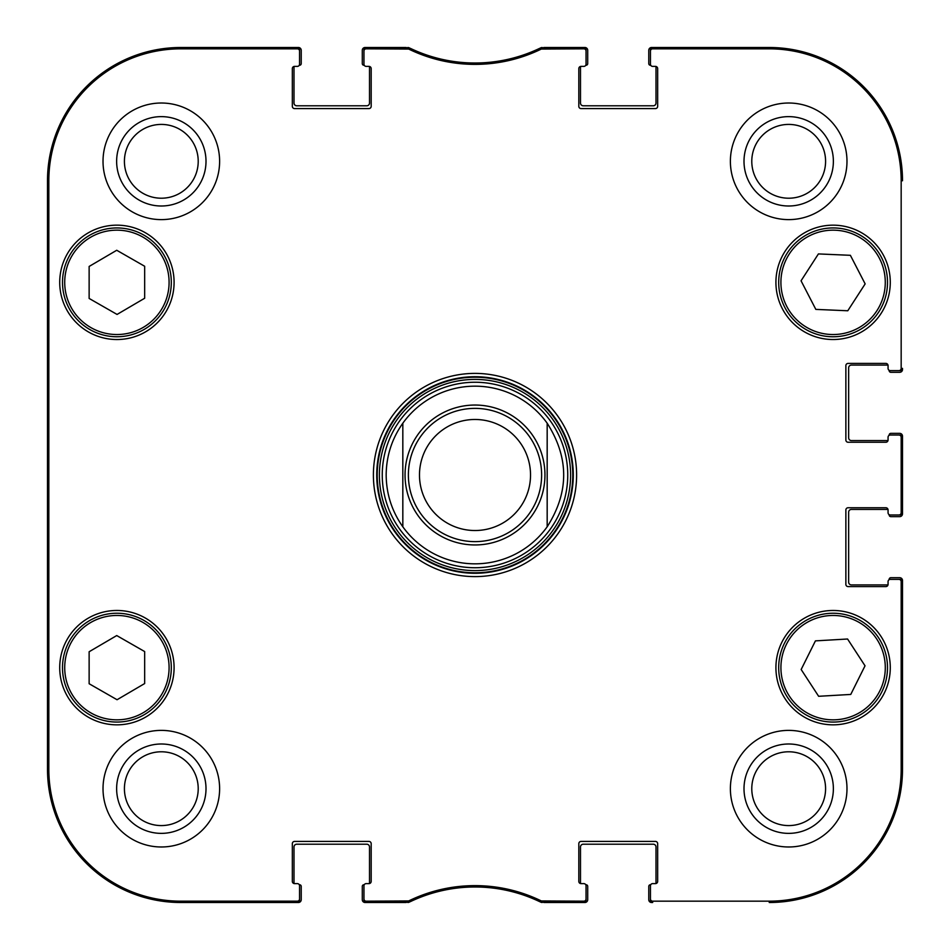 <?xml version="1.0" encoding="UTF-8"?>
<svg xmlns="http://www.w3.org/2000/svg" width="950" height="950" viewBox="0 0 950 950"><rect width="100%" height="100%" fill="white"/><g stroke="black" fill="none" stroke-linecap="round" stroke-linejoin="round"><path stroke-width="1.43" d="M299.262 884.735L299.559 884.735A1.662 1.662 0 0 1 301.221 886.398L301.221 899.721A2.779 2.779 0 0 1 298.442 902.5L180.749 902.5A133.249 133.249 0 0 1 47.5 769.251L47.5 180.749A133.249 133.249 0 0 1 180.749 47.5L298.442 47.5A2.779 2.779 0 0 1 301.221 50.279L301.221 63.603A1.662 1.662 0 0 1 299.559 65.265L299.262 65.265M368.956 66.381A2.221 2.221 0 0 1 371.177 68.602L371.177 106.353A2.221 2.221 0 0 1 368.956 108.573L294.559 108.573A2.221 2.221 0 0 1 292.339 106.353L292.339 68.602A2.221 2.221 0 0 1 294.559 66.381A2.221 2.221 0 0 0 294.084 66.429A1.662 1.662 0 0 0 294.001 66.927L294.001 103.016A2.779 2.779 0 0 0 296.78 105.794L366.736 105.794A2.779 2.779 0 0 0 369.514 103.016L369.514 66.927A1.662 1.662 0 0 0 369.431 66.429A2.221 2.221 0 0 0 368.956 66.381L366.178 66.381A2.221 2.221 0 0 1 363.957 64.161L363.957 51.051A2.221 2.221 -90 0 1 366.178 48.83L408.678 49.056A151.24 151.24 0 0 0 541.322 49.056L583.822 48.83A2.221 2.221 -90 0 1 586.043 51.051L586.043 49.721A2.221 2.221 -90 0 0 583.822 47.5L541.013 47.726A149.898 149.898 0 0 1 408.987 47.726L366.178 47.5A2.221 2.221 -90 0 0 363.957 49.721L363.957 51.051M364.254 65.265L363.957 65.265A1.662 1.662 0 0 1 362.294 63.603L362.294 50.279A2.779 2.779 0 0 1 365.073 47.5L406.054 47.5M410.032 48.236A11.103 11.103 0 0 1 410.816 48.569A149.898 149.898 0 0 0 539.184 48.569A11.103 11.103 0 0 1 539.968 48.236M543.946 47.5L584.927 47.5A2.779 2.779 0 0 1 587.706 50.279L587.706 63.603A1.662 1.662 0 0 1 586.043 65.265L585.746 65.265M655.441 66.381A2.221 2.221 0 0 1 657.661 68.602L657.661 106.353A2.221 2.221 0 0 1 655.441 108.573L581.044 108.573A2.221 2.221 0 0 1 578.823 106.353L578.823 68.602A2.221 2.221 0 0 1 581.044 66.381A2.221 2.221 0 0 0 580.569 66.429A1.662 1.662 0 0 0 580.486 66.927L580.486 103.016A2.779 2.779 0 0 0 583.264 105.794L653.22 105.794A2.779 2.779 0 0 0 655.999 103.016L655.999 66.927A1.662 1.662 0 0 0 655.916 66.429A2.221 2.221 0 0 0 655.441 66.381L652.662 66.381A2.221 2.221 0 0 1 650.441 64.161L650.441 51.051A2.221 2.221 -90 0 1 652.662 48.83L769.251 48.83A131.919 131.919 0 0 1 901.17 180.749L901.17 368.398A2.221 2.221 -0 0 1 898.949 370.619L900.279 370.619A2.221 2.221 0 0 0 902.5 368.398L902.5 369.514A2.779 2.779 0 0 1 899.721 372.293L890.839 372.293A1.662 1.662 0 0 1 889.176 370.619L889.176 370.322M650.738 65.265L650.441 65.265A1.662 1.662 0 0 1 648.779 63.603L648.779 50.279A2.779 2.779 0 0 1 651.557 47.5L769.251 47.5A133.249 133.249 0 0 1 902.5 180.749A133.249 133.249 0 0 0 769.251 47.5L652.662 47.5A2.221 2.221 -90 0 0 650.441 49.721L650.441 51.051M888.06 440.028A2.221 2.221 0 0 1 885.839 442.249L848.089 442.249A2.221 2.221 0 0 1 845.868 440.028L845.868 365.631A2.221 2.221 0 0 1 848.089 363.411L885.839 363.411A2.221 2.221 0 0 1 888.06 365.631A2.221 2.221 0 0 0 888.012 365.144A1.662 1.662 0 0 0 887.514 365.073L851.426 365.073A2.779 2.779 0 0 0 848.647 367.852L848.647 437.808A2.779 2.779 0 0 0 851.426 440.574L887.514 440.574A1.662 1.662 0 0 0 888.012 440.503A2.221 2.221 0 0 0 888.06 440.028L888.06 437.249A2.221 2.221 0 0 1 890.281 435.029L898.949 435.029A2.221 2.221 0 0 1 901.17 437.249L901.17 512.751A2.221 2.221 -0 0 1 898.949 514.971L900.279 514.971A2.221 2.221 0 0 0 902.5 512.751L902.5 437.249A2.221 2.221 0 0 0 900.279 435.029L898.949 435.029M889.176 435.326L889.176 435.029A1.662 1.662 0 0 1 890.839 433.366L899.721 433.366A2.779 2.779 0 0 1 902.5 436.133L902.5 513.867A2.779 2.779 0 0 1 899.721 516.634L890.839 516.634A1.662 1.662 0 0 1 889.176 514.971L889.176 514.674M888.06 584.369A2.221 2.221 0 0 1 885.839 586.589L848.089 586.589A2.221 2.221 0 0 1 845.868 584.369L845.868 509.972A2.221 2.221 0 0 1 848.089 507.751L885.839 507.751A2.221 2.221 0 0 1 888.06 509.972A2.221 2.221 0 0 0 888.012 509.497A1.662 1.662 0 0 0 887.514 509.426L851.426 509.426A2.779 2.779 0 0 0 848.647 512.192L848.647 582.148A2.779 2.779 0 0 0 851.426 584.927L887.514 584.927A1.662 1.662 0 0 0 888.012 584.856A2.221 2.221 0 0 0 888.06 584.369L888.06 581.602A2.221 2.221 0 0 1 890.281 579.381L898.949 579.381A2.221 2.221 0 0 1 901.17 581.602L901.17 769.251A131.919 131.919 0 0 1 769.251 901.17L652.662 901.17A2.221 2.221 90 0 1 650.441 898.949L650.441 900.279A2.221 2.221 90 0 0 652.662 902.5L651.557 902.5A2.779 2.779 0 0 1 648.779 899.721L648.779 886.398A1.662 1.662 0 0 1 650.441 884.735L650.738 884.735M889.176 579.678L889.176 579.381A1.662 1.662 0 0 1 890.839 577.707L899.721 577.707A2.779 2.779 0 0 1 902.5 580.486L902.5 769.251A133.249 133.249 0 0 1 769.251 902.5A133.249 133.249 0 0 0 902.5 769.251L902.5 581.602A2.221 2.221 0 0 0 900.279 579.381L898.949 579.381M581.044 883.619A2.221 2.221 0 0 1 578.823 881.398L578.823 843.648A2.221 2.221 0 0 1 581.044 841.427L655.441 841.427A2.221 2.221 0 0 1 657.661 843.648L657.661 881.398A2.221 2.221 0 0 1 655.441 883.619A2.221 2.221 0 0 0 655.916 883.571A1.662 1.662 0 0 0 655.999 883.072L655.999 846.984A2.779 2.779 0 0 0 653.22 844.206L583.264 844.206A2.779 2.779 0 0 0 580.486 846.984L580.486 883.072A1.662 1.662 0 0 0 580.569 883.571A2.221 2.221 0 0 0 581.044 883.619L583.822 883.619A2.221 2.221 0 0 1 586.043 885.839L586.043 898.949A2.221 2.221 90 0 1 583.822 901.17L541.322 900.944A151.24 151.24 0 0 0 408.678 900.944L366.178 901.17A2.221 2.221 90 0 1 363.957 898.949L363.957 900.279A2.221 2.221 90 0 0 366.178 902.5L408.987 902.274A149.898 149.898 0 0 1 541.013 902.274L583.822 902.5A2.221 2.221 90 0 0 586.043 900.279L586.043 898.949M585.746 884.735L586.043 884.735A1.662 1.662 0 0 1 587.706 886.398L587.706 899.721A2.779 2.779 0 0 1 584.927 902.5L543.958 902.5M539.921 901.74A11.103 11.103 0 0 1 539.196 901.431A149.898 149.898 0 0 0 410.804 901.431A11.103 11.103 0 0 1 410.079 901.74M406.042 902.5L365.073 902.5A2.779 2.779 0 0 1 362.294 899.721L362.294 886.398A1.662 1.662 0 0 1 363.957 884.735L364.254 884.735M294.559 883.619A2.221 2.221 0 0 1 292.339 881.398L292.339 843.648A2.221 2.221 0 0 1 294.559 841.427L368.956 841.427A2.221 2.221 0 0 1 371.177 843.648L371.177 881.398A2.221 2.221 0 0 1 368.956 883.619A2.221 2.221 0 0 0 369.431 883.571A1.662 1.662 0 0 0 369.514 883.072L369.514 846.984A2.779 2.779 0 0 0 366.736 844.206L296.78 844.206A2.779 2.779 0 0 0 294.001 846.984L294.001 883.072A1.662 1.662 0 0 0 294.084 883.571A2.221 2.221 0 0 0 294.559 883.619L297.338 883.619A2.221 2.221 0 0 1 299.559 885.839L299.559 898.949A2.221 2.221 90 0 1 297.338 901.17L180.749 901.17A131.919 131.919 0 0 1 48.83 769.251L48.83 180.749A131.919 131.919 0 0 1 180.749 48.83L297.338 48.83A2.221 2.221 -90 0 1 299.559 51.051L299.559 49.721A2.221 2.221 -90 0 0 297.338 47.5L180.749 47.5A133.249 133.249 0 0 0 47.5 180.749L47.5 769.251A133.249 133.249 0 0 0 180.749 902.5L297.338 902.5A2.221 2.221 90 0 0 299.559 900.279L299.559 898.949M402.824 423.213A88.837 88.837 0 0 1 547.176 423.213C569.181 457.734 569.181 492.266 547.176 526.787L547.176 423.213L547.176 526.787A88.837 88.837 0 0 1 402.824 526.787C391.887 511.254 386.341 493.988 386.163 475C386.341 456.012 391.887 438.746 402.824 423.213L402.824 526.787L402.824 423.213A88.837 88.837 0 0 1 547.176 423.213A88.837 88.837 0 0 0 475 386.163M419.484 475A55.516 55.516 0 0 1 502.764 426.918A55.516 55.516 0 0 1 502.764 523.082A55.516 55.516 0 0 1 419.484 475M408.381 475A66.619 66.619 0 0 1 508.309 417.299A66.619 66.619 0 0 1 508.309 532.701A66.619 66.619 0 0 1 408.381 475M144.661 651.557L144.661 683.549L117.064 699.734L89.134 683.739L89.134 651.748L116.731 635.562L144.661 651.557M90.962 712.939A52.191 52.191 0 0 0 169.088 667.47A52.191 52.191 0 0 0 90.654 622.547A52.191 52.191 0 0 0 90.962 712.939A52.191 52.191 0 0 1 90.654 622.547A52.191 52.191 0 0 1 169.088 667.47A52.191 52.191 0 0 1 90.962 712.939M174.088 667.648A57.19 57.19 0 0 1 88.302 717.179A57.19 57.19 0 0 1 88.302 618.129A57.19 57.19 0 0 1 174.088 667.648M847.566 639.006L865.034 665.807L850.761 694.438L818.639 696.291L801.159 669.501L815.432 640.87L847.566 639.006M836.238 721.976A54.411 54.411 0 0 0 878.572 637.783A54.411 54.411 0 0 0 784.486 643.209A54.411 54.411 0 0 0 836.238 721.976M174.088 282.352A57.19 57.19 0 0 1 88.302 331.871A57.19 57.19 0 0 1 88.302 232.821A57.19 57.19 0 0 1 174.088 282.352M890.281 667.648A57.19 57.19 0 0 1 804.508 717.179A57.19 57.19 0 0 1 804.508 618.129A57.19 57.19 0 0 1 890.281 667.648M652.662 883.619L655.441 883.619L652.662 883.619A2.221 2.221 0 0 0 650.441 885.839L650.441 898.949M888.06 512.751L888.06 509.972L888.06 512.751A2.221 2.221 0 0 0 890.281 514.971L898.949 514.971M888.06 368.398L888.06 365.631L888.06 368.398A2.221 2.221 0 0 0 890.281 370.619L898.949 370.619M583.822 66.381L581.044 66.381L583.822 66.381A2.221 2.221 0 0 0 586.043 64.161L586.043 51.051M297.338 66.381L294.559 66.381L297.338 66.381A2.221 2.221 0 0 0 299.559 64.161L299.559 51.051M366.178 883.619L368.956 883.619L366.178 883.619A2.221 2.221 0 0 0 363.957 885.839L363.957 898.949M373.397 475A101.603 101.603 0 0 0 525.801 562.994A101.603 101.603 0 0 0 525.801 387.006A101.603 101.603 0 0 0 373.397 475M219.616 788.69A58.294 58.294 0 0 1 132.169 839.171A58.294 58.294 0 0 1 132.169 738.197A58.294 58.294 0 0 1 219.616 788.69M846.984 788.69A58.294 58.294 0 0 1 759.537 839.171A58.294 58.294 0 0 1 759.537 738.197A58.294 58.294 0 0 1 846.984 788.69M846.984 161.31A58.294 58.294 0 0 1 759.537 211.803A58.294 58.294 0 0 1 759.537 110.829A58.294 58.294 0 0 1 846.984 161.31M219.616 161.31A58.294 58.294 0 0 1 132.169 211.803A58.294 58.294 0 0 1 132.169 110.829A58.294 58.294 0 0 1 219.616 161.31M890.281 282.352A57.19 57.19 0 0 1 804.508 331.871A57.19 57.19 0 0 1 804.508 232.821A57.19 57.19 0 0 1 890.281 282.352M89.858 714.863A54.411 54.411 0 0 0 171.309 667.47A54.411 54.411 0 0 0 89.538 620.623A54.411 54.411 0 0 0 89.858 714.863M144.661 266.261L144.661 298.252L117.064 314.438L89.134 298.442L89.134 266.451L116.731 250.266L144.661 266.261M89.858 329.555A54.411 54.411 0 0 0 171.309 282.162A54.411 54.411 0 0 0 89.538 235.327A54.411 54.411 0 0 0 89.858 329.555M865.153 283.896L847.78 310.769L815.824 309.391L801.052 280.796L818.413 253.923L850.381 255.312L865.153 283.896M784.759 307.325A54.411 54.411 0 0 0 878.904 311.719A54.411 54.411 0 0 0 835.644 228A54.411 54.411 0 0 0 784.759 307.325M475 382.244A92.756 92.756 0 0 0 394.678 521.372A92.756 92.756 0 0 0 555.322 521.372A92.756 92.756 0 0 0 475 382.244M47.928 352.854L47.928 275.132L48.414 352.854M47.928 674.868L47.928 597.146L48.414 674.868M47.607 475L48.118 532.712L48.569 452.497L48.118 417.347L47.607 475M116.636 161.31A44.674 44.674 0 0 0 183.659 200.011A44.674 44.674 0 0 0 183.659 122.621A44.674 44.674 0 0 0 116.636 161.31M124.414 161.31A36.907 36.907 0 0 1 179.764 129.354A36.907 36.907 0 0 1 179.764 193.277A36.907 36.907 0 0 1 124.414 161.31M116.636 788.69A44.674 44.674 0 0 0 183.659 827.379A44.674 44.674 0 0 0 183.659 749.989A44.674 44.674 0 0 0 116.636 788.69M124.414 788.69A36.907 36.907 0 0 1 179.764 756.722A36.907 36.907 0 0 1 179.764 820.646A36.907 36.907 0 0 1 124.414 788.69M744.004 788.69A44.674 44.674 0 0 0 811.027 827.379A44.674 44.674 0 0 0 811.027 749.989A44.674 44.674 0 0 0 744.004 788.69M751.783 788.69A36.907 36.907 0 0 1 807.132 756.722A36.907 36.907 0 0 1 807.132 820.646A36.907 36.907 0 0 1 751.783 788.69M744.004 161.31A44.674 44.674 0 0 0 811.027 200.011A44.674 44.674 0 0 0 811.027 122.621A44.674 44.674 0 0 0 744.004 161.31M751.783 161.31A36.907 36.907 0 0 1 807.132 129.354A36.907 36.907 0 0 1 807.132 193.277A36.907 36.907 0 0 1 751.783 161.31M376.734 475A98.266 98.266 0 0 1 524.139 389.892A98.266 98.266 0 0 1 524.139 560.108A98.266 98.266 0 0 1 376.734 475M407.704 48.83L408.013 47.5L408.987 47.726L408.678 49.056M408.678 900.944L408.987 902.274L408.013 902.5L407.704 901.17M542.296 901.17L541.987 902.5L541.013 902.274L541.322 900.944M541.322 49.056L541.013 47.726L541.987 47.5L542.296 48.83M547.176 526.787A88.837 88.837 0 0 1 402.824 526.787M405.044 475A69.956 69.956 0 0 1 509.972 414.414A69.956 69.956 0 0 1 509.972 535.586A69.956 69.956 0 0 1 405.044 475M836.107 719.756A52.191 52.191 0 0 1 786.481 644.207A52.191 52.191 0 0 1 876.719 638.994A52.191 52.191 0 0 1 836.107 719.756M90.962 327.631A52.191 52.191 0 0 1 90.654 237.239A52.191 52.191 0 0 1 169.088 282.174A52.191 52.191 0 0 1 90.962 327.631M786.731 306.304A52.191 52.191 0 0 1 835.537 230.221A52.191 52.191 0 0 1 877.028 310.519A52.191 52.191 0 0 1 786.731 306.304M475 377.221A97.779 97.779 0 0 0 390.319 523.889A97.779 97.779 0 0 0 559.681 523.889A97.779 97.779 0 0 0 475 377.221M475 379.406A95.594 95.594 0 0 0 392.207 522.797A95.594 95.594 0 0 0 557.793 522.797A95.594 95.594 0 0 0 475 379.406M47.5 180.749L48.83 180.749M47.5 769.251L48.83 769.251M366.178 48.83L366.178 47.5M583.822 47.5L583.822 48.83M366.178 902.5L366.178 901.17M297.338 901.17L297.338 902.5M583.822 901.17L583.822 902.5M652.662 902.5L652.662 901.17M901.17 581.602L902.5 581.602M902.5 769.251L901.17 769.251M902.5 512.751L901.17 512.751M902.5 368.398L901.17 368.398M902.5 180.749L901.17 180.749M901.17 437.249L902.5 437.249M652.662 48.83L652.662 47.5M297.338 47.5L297.338 48.83M180.749 47.5L180.749 48.83M769.251 902.5L769.251 901.17M769.251 47.5L769.251 48.83M180.749 902.5L180.749 901.17"/></g></svg>
